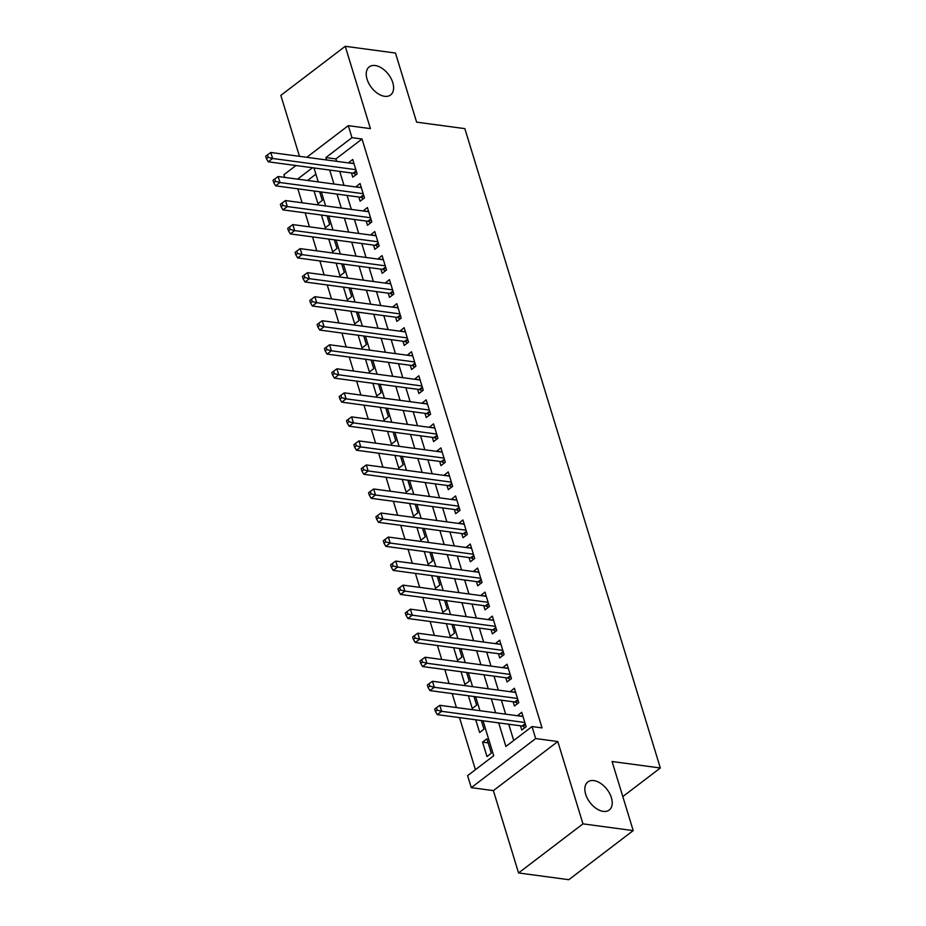 <?xml version="1.0" encoding="UTF-8"?>
<svg xmlns="http://www.w3.org/2000/svg" width="926" height="926" viewBox="0 0 926 926"><rect width="100%" height="100%" fill="white"/><g stroke="black" fill="none" stroke-linecap="round" stroke-linejoin="round"><path stroke-width="1.39" d="M384.626 96.304A17.652 10.753 -127.3 0 1 368.803 83.409A17.652 10.753 -127.3 0 1 369.219 66.88A17.652 10.753 -127.3 0 1 375.215 65.538A17.652 10.753 -127.3 0 1 391.038 78.432A17.652 10.753 -127.3 0 1 390.622 94.961A17.652 10.753 -127.3 0 1 384.626 96.304M603.243 811.373A17.652 10.753 -127.3 0 1 587.42 798.478A17.652 10.753 -127.3 0 1 587.836 781.949A17.652 10.753 -127.3 0 1 593.832 780.606A17.652 10.753 -127.3 0 1 609.655 793.513A17.652 10.753 -127.3 0 1 609.239 810.03A17.652 10.753 -127.3 0 1 603.243 811.373M284.71 177.398L283.888 174.736L295.973 165.523M622.804 796.591L660.331 767.99L464.852 128.633L416.619 122.151L395.483 53.048L345.236 46.3L280.833 95.39L299.468 156.332M660.331 767.99L612.086 761.508L633.21 830.61L568.807 879.7L518.56 872.952L582.963 823.862L557.799 741.541L535.691 738.566L471.276 787.656L467.607 775.641L493.72 755.732L483.025 720.775M557.799 741.541L493.384 790.619L518.56 872.952M493.384 790.619L471.276 787.656M297.836 188.823L302.108 202.782M305.186 212.864L309.458 226.824M312.537 236.894L316.796 250.853M319.887 260.935L324.146 274.895M327.237 284.965L331.496 298.924M334.575 309.006L338.847 322.966M341.925 333.047L346.197 346.995M349.276 357.077L353.547 371.037M356.626 381.118L360.897 395.078M363.976 405.148L368.247 419.108M371.326 429.189L375.586 443.149M378.676 453.219L382.936 467.179M386.015 477.26L390.286 491.22M393.365 501.29L397.636 515.25M400.715 525.331L404.986 539.291M408.065 549.361L412.336 563.321M415.415 573.402L419.686 587.362M422.765 597.444L427.025 611.392M430.115 621.473L434.375 635.433M437.454 645.515L441.725 659.474M444.804 669.544L449.075 683.504M452.154 693.586L456.425 707.545M459.504 717.615L475.42 769.68M633.21 830.61L582.963 823.862M351.475 172.988L352.771 177.19L357.123 173.88L352.713 159.457L348.396 162.907M358.825 197.018L360.11 201.231L364.462 197.909L360.052 183.487L355.746 186.948M366.175 221.059L367.46 225.261L371.812 221.951L367.402 207.528L363.096 210.978M373.525 245.089L374.81 249.302L379.162 245.98L374.752 231.558L370.446 235.019M380.875 269.13L382.16 273.332L386.512 270.022L382.102 255.599L377.796 259.048M388.225 293.172L389.51 297.373L393.863 294.051L389.452 279.629L385.147 283.09M395.576 317.201L396.86 321.403L401.213 318.093L396.803 303.67L392.485 307.119M402.926 341.243L404.211 345.444L408.563 342.122L404.153 327.711L399.835 331.161M410.264 365.272L411.549 369.486L415.901 366.164L411.503 351.741L407.185 355.202M417.614 389.314L418.899 393.515L423.251 390.205L418.841 375.782L414.535 379.232M424.965 413.343L426.249 417.557L430.602 414.235L426.191 399.812L421.886 403.273M432.315 437.385L433.6 441.586L437.952 438.276L433.542 423.853L429.236 427.303M439.665 461.414L440.95 465.628L445.302 462.305L440.892 447.883L436.586 451.344M447.015 485.455L448.3 489.657L452.652 486.347L448.242 471.924L443.936 475.374M454.365 509.485L455.65 513.698L460.002 510.376L455.592 495.954L451.275 499.415M461.704 533.526L463 537.728L467.341 534.418L462.942 519.995L458.625 523.445M469.054 557.556L470.339 561.769L474.691 558.447L470.281 544.025L465.975 547.486M476.404 581.597L477.689 585.799L482.041 582.489L477.631 568.066L473.325 571.516M483.754 605.639L485.039 609.84L489.391 606.518L484.981 592.108L480.675 595.557M491.104 629.668L492.389 633.882L496.741 630.56L492.331 616.137L488.025 619.598M498.454 653.71L499.739 657.911L504.091 654.601L499.681 640.179L495.375 643.628M505.804 677.739L507.089 681.953L511.441 678.631L507.031 664.208L502.714 667.669M513.143 701.781L514.439 705.982L518.791 702.672L514.381 688.25L510.064 691.699M488.152 742.883L482.562 742.131L486.972 756.554L491.324 753.232L486.914 738.809L482.562 742.131M475.733 719.803L479.622 732.512L483.974 729.202L481.323 720.555M468.382 695.762L472.272 708.483L476.624 705.161L473.985 696.514M461.032 671.732L464.921 684.441L469.274 681.131L466.635 672.473M453.682 647.691L457.571 660.412L461.924 657.09L459.284 648.443M446.344 623.649L450.221 636.37L454.573 633.06L451.934 624.402M438.993 599.62L442.883 612.341L447.235 609.019L444.584 600.372M431.643 575.578L435.533 588.299L439.885 584.989L437.234 576.331M424.293 551.549L428.182 564.27L432.535 560.948L429.884 552.301M416.943 527.507L420.832 540.228L425.184 536.906L422.534 528.26M409.593 503.478L413.482 516.187L417.834 512.877L415.195 504.23M402.243 479.436L406.132 492.157L410.484 488.835L407.845 480.189M394.893 455.407L398.782 468.116L403.134 464.806L400.495 456.159M387.554 431.366L391.443 444.086L395.784 440.764L393.145 432.118M380.204 407.336L384.093 420.045L388.445 416.735L385.795 408.088M372.854 383.295L376.743 396.015L381.095 392.693L378.445 384.047M365.504 359.253L369.393 371.974L373.745 368.664L371.095 360.006M358.154 335.224L362.043 347.945L366.395 344.622L363.756 335.976M350.804 311.182L354.693 323.903L359.045 320.593L356.406 311.935M343.453 287.153L347.343 299.874L351.695 296.551L349.056 287.905M336.115 263.111L339.992 275.832L344.345 272.51L341.706 263.864M328.765 239.082L332.654 251.791L337.006 248.481L334.355 239.834M321.415 215.04L325.304 227.761L329.656 224.439L327.005 215.793M315.916 174.157L307.629 180.477M314.064 191.011L317.954 203.72L322.306 200.41L319.655 191.763M498.697 722.882L505.897 746.449L532.01 726.551L542.057 727.905L362.02 139.016L335.906 158.925L336.647 161.332M339.726 171.403L343.997 185.362M347.076 195.444L351.348 209.403M354.426 219.474L358.698 233.433M361.777 243.515L366.048 257.474M369.127 267.556L373.386 281.516M376.477 291.586L380.736 305.545M383.815 315.627L388.087 329.587M391.166 339.657L395.437 353.616M398.516 363.698L402.787 377.658M405.866 387.728L410.137 401.687M413.216 411.769L417.487 425.728M420.566 435.799L424.826 449.758M427.916 459.84L432.176 473.799M435.266 483.87L439.526 497.829M442.605 507.911L446.876 521.87M449.955 531.952L454.226 545.9M457.305 555.982L461.576 569.941M464.655 580.023L468.926 593.983M472.005 604.053L476.277 618.012M479.355 628.094L483.615 642.054M486.706 652.124L490.965 666.083M494.044 676.165L498.315 690.125M501.394 700.195L505.665 714.154M508.744 724.236L513.722 740.499M520.493 725.81L521.778 730.024L526.13 726.702L521.72 712.279L517.414 715.74M306.749 157.316L348.303 125.647L370.412 128.621L345.236 46.3M348.303 125.647L351.973 137.673L325.859 157.57L326.6 159.978M362.02 139.016L351.973 137.673M532.01 726.551L535.691 738.566M312.502 167.745L297.57 179.123M479.946 710.705L475.675 696.746M472.596 686.664L468.336 672.704M465.246 662.634L460.986 648.675M457.907 638.593L453.636 624.633M450.557 614.563L446.286 600.604M443.207 590.522L438.936 576.562M435.857 566.481L431.585 552.533M428.506 542.451L424.235 528.491M421.156 518.41L416.897 504.45M413.806 494.38L409.547 480.42M406.468 470.339L402.197 456.379M399.118 446.309L394.846 432.349M391.767 422.268L387.496 408.308M384.417 398.238L380.146 384.278M377.067 374.197L372.796 360.237M369.717 350.167L365.457 336.207M362.367 326.126L358.107 312.166M355.017 302.084L350.757 288.136M347.678 278.055L343.407 264.095M340.328 254.013L336.057 240.054M332.978 229.984L328.707 216.024M325.628 205.942L321.357 191.983M318.278 181.913L314.007 167.953M329.679 170.06L333.95 184.019M337.029 194.09L341.3 208.049M344.379 218.131L348.639 232.09M351.73 242.161L355.989 256.12M359.08 266.202L363.339 280.161M366.418 290.232L370.689 304.191M373.768 314.273L378.04 328.232M381.118 338.314L385.39 352.262M388.469 362.344L392.74 376.303M395.819 386.385L400.09 400.345M403.169 410.415L407.428 424.374M410.519 434.456L414.779 448.415M417.858 458.486L422.129 472.445M425.208 482.527L429.479 496.486M432.558 506.557L436.829 520.516M439.908 530.598L444.179 544.557M447.258 554.628L451.529 568.587M454.608 578.669L458.868 592.628M461.958 602.699L466.218 616.658M469.297 626.74L473.568 640.699M476.647 650.781L480.918 664.741M483.997 674.811L488.268 688.77M491.347 698.852L495.618 712.812M335.906 158.925L325.859 157.57M522.97 716.354L517.368 715.601M515.62 692.312L510.029 691.56M508.27 668.283L502.679 667.53M500.92 644.241L495.329 643.489M493.57 620.212L487.979 619.459M486.231 596.17L480.629 595.418M478.881 572.129L473.279 571.388M471.531 548.099L465.928 547.347M464.181 524.058L458.59 523.306M456.831 500.028L451.24 499.276M449.48 475.987L443.89 475.235M442.13 451.957L436.54 451.205M434.792 427.916L429.189 427.164M427.442 403.886L421.839 403.134M420.091 379.845L414.489 379.093M412.741 355.815L407.151 355.063M405.391 331.774L399.8 331.022M398.041 307.745L392.45 306.992M390.691 283.703L385.1 282.951M383.352 259.662L377.75 258.91M376.002 235.632L370.4 234.88M368.652 211.591L363.05 210.839M361.302 187.561L355.711 186.809M353.952 163.52L348.361 162.768M524.845 722.5L441.633 711.318L439.792 705.311L523.016 716.492M525.111 727.489L522.912 726.308A2.755 1.678 52.7 0 0 522.102 726.03L437.28 714.629L441.633 711.318L437.165 710.161L436.435 707.753L434.688 709.085L435.428 711.481L437.165 710.161M435.428 711.481L437.28 714.629M439.792 705.311L436.435 707.753M517.495 698.459L434.282 687.277L432.454 681.27L515.666 692.451M517.761 703.447L515.562 702.267A2.755 1.678 52.7 0 0 514.752 701.989L429.93 690.599L434.282 687.277L429.814 686.12L429.085 683.712L427.337 685.043L428.078 687.451L429.814 686.12M428.078 687.451L429.93 690.599M432.454 681.27L429.085 683.712M510.157 674.429L426.932 663.247L425.103 657.24L508.316 668.422M510.411 679.418L508.212 678.237A2.755 1.678 52.7 0 0 507.413 677.959L422.592 666.558L426.932 663.247L422.464 662.09L421.735 659.682L419.987 661.002L420.728 663.41L422.464 662.09M420.728 663.41L422.592 666.558M425.103 657.24L421.735 659.682M502.806 650.388L419.594 639.206L417.753 633.199L500.966 644.38M503.061 655.377L500.862 654.196A2.755 1.678 52.7 0 0 500.063 653.918L415.242 642.528L419.594 639.206L415.114 638.049L414.385 635.641L412.649 636.972L413.378 639.38L415.114 638.049M413.378 639.38L415.242 642.528M417.753 633.199L414.385 635.641M495.456 626.358L412.244 615.177L410.403 609.158L493.616 620.339M495.711 631.347L493.512 630.166A2.755 1.678 52.7 0 0 492.713 629.888L407.891 618.487L412.244 615.177L407.776 614.007L407.035 611.611L405.299 612.931L406.028 615.339L407.776 614.007M406.028 615.339L407.891 618.487M410.403 609.158L407.035 611.611M488.106 602.317L404.894 591.135L403.053 585.128L486.266 596.309M488.361 607.306L486.162 606.125A2.755 1.678 52.7 0 0 485.363 605.847L400.541 594.457L404.894 591.135L400.426 589.978L399.685 587.57L397.949 588.901L398.678 591.297L400.426 589.978M398.678 591.297L400.541 594.457M403.053 585.128L399.685 587.57M480.756 578.287L397.543 567.094L395.703 561.087L478.916 572.268M481.022 583.264L478.811 582.084A2.755 1.678 52.7 0 0 478.013 581.817L393.191 570.416L397.543 567.094L393.075 565.936L392.335 563.54L390.598 564.86L391.339 567.268L393.075 565.936M391.339 567.268L393.191 570.416M395.703 561.087L392.335 563.54M473.406 554.246L390.193 543.064L388.353 537.057L471.577 548.238M473.672 559.235L471.473 558.054A2.755 1.678 52.7 0 0 470.663 557.776L385.841 546.375L390.193 543.064L385.725 541.907L384.996 539.499L383.248 540.83L383.989 543.226L385.725 541.907M383.989 543.226L385.841 546.375M388.353 537.057L384.996 539.499M466.056 530.204L382.843 519.023L381.014 513.016L464.227 524.197M466.322 535.193L464.123 534.013A2.755 1.678 52.7 0 0 463.313 533.746L378.491 522.345L382.843 519.023L378.375 517.865L377.646 515.469L375.898 516.789L376.639 519.197L378.375 517.865M376.639 519.197L378.491 522.345M381.014 513.016L377.646 515.469M458.717 506.175L375.493 494.993L373.664 488.986L456.877 500.167M458.972 511.164L456.773 509.983A2.755 1.678 52.7 0 0 455.962 509.705L371.141 498.304L375.493 494.993L371.025 493.836L370.296 491.428L368.548 492.759L369.289 495.155L371.025 493.836M369.289 495.155L371.141 498.304M373.664 488.986L370.296 491.428M451.367 482.133L368.154 470.952L366.314 464.945L449.527 476.126M451.622 487.122L449.423 485.942A2.755 1.678 52.7 0 0 448.624 485.675L363.802 474.274L368.154 470.952L363.675 469.795L362.946 467.399L361.209 468.718L361.939 471.126L363.675 469.795M361.939 471.126L363.802 474.274M366.314 464.945L362.946 467.399M444.017 458.104L360.804 446.922L358.964 440.915L442.177 452.096M444.272 463.093L442.072 461.912A2.755 1.678 52.7 0 0 441.274 461.634L356.452 450.233L360.804 446.922L356.336 445.765L355.596 443.357L353.859 444.688L354.589 447.084L356.336 445.765M354.589 447.084L356.452 450.233M358.964 440.915L355.596 443.357M436.667 434.062L353.454 422.881L351.614 416.874L434.826 428.055M436.922 439.051L434.722 437.871A2.755 1.678 52.7 0 0 433.924 437.593L349.102 426.203L353.454 422.881L348.986 421.724L348.245 419.316L346.509 420.647L347.238 423.055L348.986 421.724M347.238 423.055L349.102 426.203M351.614 416.874L348.245 419.316M429.317 410.033L346.104 398.851L344.264 392.844L427.476 404.025M429.583 415.022L427.372 413.841A2.755 1.678 52.7 0 0 426.573 413.563L341.752 402.162L346.104 398.851L341.636 397.694L340.895 395.286L339.159 396.617L339.888 399.013L341.636 397.694M339.888 399.013L341.752 402.162M344.264 392.844L340.895 395.286M421.967 385.992L338.754 374.81L336.914 368.803L420.126 379.984M422.233 390.98L420.034 389.8A2.755 1.678 52.7 0 0 419.223 389.522L334.402 378.132L338.754 374.81L334.286 373.653L333.545 371.245L331.809 372.576L332.55 374.984L334.286 373.653M332.55 374.984L334.402 378.132M336.914 368.803L333.545 371.245M414.616 361.962L331.404 350.78L329.575 344.761L412.788 355.954M414.883 366.951L412.683 365.77A2.755 1.678 52.7 0 0 411.873 365.492L327.052 354.091L331.404 350.78L326.936 349.611L326.207 347.215L324.459 348.535L325.2 350.942L326.936 349.611M325.2 350.942L327.052 354.091M329.575 344.761L326.207 347.215M407.266 337.921L324.054 326.739L322.225 320.732L405.438 331.913M407.533 342.909L405.333 341.729A2.755 1.678 52.7 0 0 404.523 341.451L319.701 330.061L324.054 326.739L319.586 325.582L318.857 323.174L317.109 324.505L317.85 326.913L319.586 325.582M317.85 326.913L319.701 330.061M322.225 320.732L318.857 323.174M399.928 313.891L316.715 302.709L314.875 296.69L398.087 307.872M400.182 318.868L397.983 317.687A2.755 1.678 52.7 0 0 397.185 317.421L312.363 306.02L316.715 302.709L312.236 301.54L311.506 299.144L309.77 300.464L310.499 302.871L312.236 301.54M310.499 302.871L312.363 306.02M314.875 296.69L311.506 299.144M392.578 289.85L309.365 278.668L307.525 272.661L390.737 283.842M392.832 294.838L390.633 293.658A2.755 1.678 52.7 0 0 389.834 293.38L305.013 281.979L309.365 278.668L304.897 277.511L304.156 275.103L302.42 276.434L303.149 278.83L304.897 277.511M303.149 278.83L305.013 281.979M307.525 272.661L304.156 275.103M385.228 265.808L302.015 254.627L300.174 248.619L383.387 259.801M385.482 270.797L383.283 269.616A2.755 1.678 52.7 0 0 382.484 269.35L297.663 257.949L302.015 254.627L297.547 253.469L296.806 251.073L295.07 252.393L295.799 254.8L297.547 253.469M295.799 254.8L297.663 257.949M300.174 248.619L296.806 251.073M377.877 241.779L294.665 230.597L292.824 224.59L376.037 235.771M378.144 246.767L375.933 245.587A2.755 1.678 52.7 0 0 375.134 245.309L290.313 233.908L294.665 230.597L290.197 229.44L289.456 227.032L287.72 228.363L288.449 230.759L290.197 229.44M288.449 230.759L290.313 233.908M292.824 224.59L289.456 227.032M370.527 217.737L287.315 206.556L285.474 200.548L368.687 211.73M370.794 222.726L368.594 221.546A2.755 1.678 52.7 0 0 367.784 221.279L282.962 209.878L287.315 206.556L282.847 205.398L282.106 203.002L280.37 204.322L281.11 206.73L282.847 205.398M281.11 206.73L282.962 209.878M285.474 200.548L282.106 203.002M363.177 193.708L279.965 182.526L278.136 176.519L361.348 187.7M363.443 198.696L361.244 197.516A2.755 1.678 52.7 0 0 360.434 197.238L275.612 185.837L279.965 182.526L275.497 181.369L274.767 178.961L273.02 180.292L273.76 182.688L275.497 181.369M273.76 182.688L275.612 185.837M278.136 176.519L274.767 178.961M355.827 169.666L272.614 158.485L270.786 152.477L353.998 163.659M356.093 174.655L353.894 173.475A2.755 1.678 52.7 0 0 353.084 173.197L268.262 161.807L272.614 158.485L268.146 157.327L267.417 154.92L265.669 156.251L266.41 158.659L268.146 157.327M266.41 158.659L268.262 161.807M270.786 152.477L267.417 154.92M525.424 724.387L522.912 726.308M525.204 723.669L522.102 726.03M518.074 700.345L515.562 702.267M517.854 699.628L514.752 701.989M510.724 676.316L508.212 678.237M510.504 675.598L507.413 677.959M503.385 652.274L500.862 654.196M503.165 651.557L500.063 653.918M496.035 628.245L493.512 630.166M495.815 627.527L492.713 629.888M488.685 604.203L486.162 606.125M488.465 603.486L485.363 605.847M481.335 580.174L478.811 582.084M481.115 579.456L478.013 581.817M473.985 556.132L471.473 558.054M473.765 555.415L470.663 557.776M466.635 532.103L464.123 534.013M466.415 531.374L463.313 533.746M459.284 508.061L456.773 509.983M459.065 507.344L455.962 509.705M451.946 484.02L449.423 485.942M451.726 483.303L448.624 485.675M444.596 459.99L442.072 461.912M444.376 459.273L441.274 461.634M437.246 435.949L434.722 437.871M437.026 435.232L433.924 437.593M429.895 411.92L427.372 413.841M429.676 411.202L426.573 413.563M422.545 387.878L420.034 389.8M422.325 387.161L419.223 389.522M415.195 363.849L412.683 365.77M414.975 363.131L411.873 365.492M407.845 339.807L405.333 341.729M407.625 339.09L404.523 341.451M400.495 315.778L397.983 317.687M400.275 315.06L397.185 317.421M393.156 291.736L390.633 293.658M392.937 291.019L389.834 293.38M385.806 267.707L383.283 269.616M385.586 266.977L382.484 269.35M378.456 243.665L375.933 245.587M378.236 242.948L375.134 245.309M371.106 219.636L368.594 221.546M370.886 218.906L367.784 221.279M363.756 195.594L361.244 197.516M363.536 194.877L360.434 197.238M356.406 171.553L353.894 173.475M356.186 170.835L353.084 173.197"/></g></svg>
